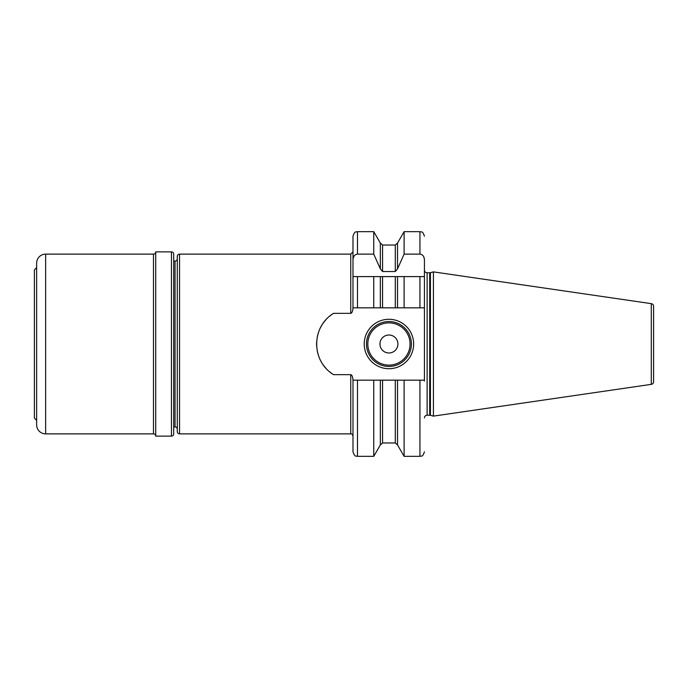 <?xml version="1.0" encoding="UTF-8"?>
<svg xmlns="http://www.w3.org/2000/svg" width="688" height="688" viewBox="0 0 688 688"><rect width="100%" height="100%" fill="white"/><g stroke="black" fill="none" stroke-linecap="round" stroke-linejoin="round"><path stroke-width="1.03" d="M155.72 436.115L155.72 251.885L171.45 251.885A2.245 2.245 0 0 1 173.694 254.13L173.694 433.87A2.245 2.245 0 0 1 171.45 436.115L155.72 436.115A2.245 2.245 0 0 0 153.476 433.87L153.476 254.13L45.632 254.13A8.987 8.987 0 0 0 36.645 263.117L36.645 424.883A8.987 8.987 0 0 0 45.632 433.87L153.476 433.87M173.694 258.628L173.694 429.372L173.694 426.904L175.044 426.904L175.044 261.096L173.694 261.096L173.694 258.628M177.289 429.149A2.245 2.245 0 0 0 175.044 426.904M177.289 258.851A2.245 2.245 0 0 1 175.044 261.096M395.299 271.528L395.299 245.031L397.526 243.062L397.526 268.87L395.299 271.528L382.571 271.528L380.344 268.87L373.756 254.13L373.756 231.667L357.476 231.667C356.135 232.527 355.103 230.033 352.987 236.156L352.978 307.828C352.772 311.131 352.024 312.971 350.742 313.341L350.742 254.13L179.542 254.13A2.245 2.245 0 0 0 177.289 256.375L177.289 431.625A2.245 2.245 0 0 0 179.542 433.87L350.742 433.87L350.742 374.659L333.568 374.659C311.079 361.097 311.079 326.895 333.568 313.341A36.172 36.172 0 0 0 329.561 316.248M350.742 313.341L333.568 313.341M350.742 374.659C352.024 375.029 352.772 376.869 352.978 380.172L357.476 380.172L357.476 456.333C356.264 455.49 355.24 458.079 352.987 451.844L352.987 380.172M325.966 319.705A36.172 36.172 0 0 0 322.887 323.601M322.027 324.925A36.172 36.172 0 0 0 320.402 327.841M318.527 332.313A36.172 36.172 0 0 0 317.288 336.931M316.669 341.644A36.172 36.172 0 0 0 316.669 346.356M317.288 351.069A36.172 36.172 0 0 0 318.527 355.687M320.402 360.159A36.172 36.172 0 0 0 321.227 361.716M322.887 364.399A36.172 36.172 0 0 0 325.966 368.295M329.561 371.752A36.172 36.172 0 0 0 333.568 374.659M397.526 268.87L404.114 254.13L419.938 254.13C422.681 254.483 424.178 256.375 424.436 259.815L424.436 276.602L395.299 276.602L395.299 307.828L397.526 307.828L380.344 307.828L382.571 307.828L382.571 276.602L352.987 276.602L357.476 276.602L357.476 307.828L352.987 307.828M419.938 380.172L397.526 380.172L397.526 444.938L404.114 456.333L419.938 456.333L419.938 380.172L424.436 380.172L424.436 276.602L419.938 276.602L419.938 307.828L397.526 307.828L397.526 276.602L404.114 276.602L404.114 307.828M364.219 344A24.716 24.716 0 0 1 388.935 319.284A24.716 24.716 0 0 1 413.651 344A24.716 24.716 0 0 1 388.935 368.716A24.716 24.716 0 0 1 364.219 344M366.463 344A22.463 22.463 0 0 1 388.935 321.537A22.463 22.463 0 0 1 411.398 344A22.463 22.463 0 0 1 388.935 366.463A22.463 22.463 0 0 1 366.463 344M379.948 344A8.987 8.987 0 0 0 388.935 352.987A8.987 8.987 0 0 0 397.922 344A8.987 8.987 0 0 0 388.935 335.013A8.987 8.987 0 0 0 379.948 344M397.526 380.172L357.476 380.172M352.987 259.815C353.236 256.375 354.741 254.474 357.476 254.13L373.756 254.13M373.756 307.828L373.756 276.602L380.344 276.602L380.344 307.828L357.476 307.828M419.938 307.828L424.436 307.828L424.436 259.815M382.571 380.172L382.571 442.969L380.344 444.938L373.756 456.333L373.756 380.172M395.299 276.602L382.571 276.602M380.344 444.938L380.344 380.172M380.344 268.87L380.344 243.062L373.756 231.667M404.114 456.333L404.114 380.172M404.114 254.13L404.114 231.667L397.526 243.062M424.436 380.172L424.436 381.075M424.436 417.917A2.692 2.692 0 0 1 427.128 415.225L429.708 415.225A2.692 2.692 0 0 1 430.413 415.311L433.423 416.12L433.423 271.88L651.295 303.649L651.295 384.351L433.423 416.12M424.436 270.083A2.692 2.692 0 0 0 427.128 272.775L429.708 272.775A2.692 2.692 0 0 0 430.413 272.689L433.423 271.88M653.6 381.677L653.6 306.323L653.6 381.677A2.692 2.692 0 0 1 651.295 384.351M653.6 306.323A2.692 2.692 0 0 0 651.295 303.649M653.6 311.2L653.6 376.8M36.645 420.385L34.4 418.141L34.4 269.859L36.645 267.615M155.72 251.885A2.245 2.245 0 0 1 153.476 254.13M179.542 254.13L179.542 433.87M367.813 344A21.122 21.122 0 0 0 388.935 365.122A21.122 21.122 0 0 0 410.057 344A21.122 21.122 0 0 0 388.935 322.878A21.122 21.122 0 0 0 367.813 344M357.476 231.667L357.476 254.13M380.344 243.062L382.571 245.031L382.571 271.528M397.526 444.938L395.299 442.969L395.299 380.172M419.938 254.13L419.938 231.667L404.114 231.667M427.128 415.225L427.128 272.775M429.708 415.225L429.708 272.775M430.413 415.311L430.413 272.689M45.632 254.13L45.632 433.87M171.45 251.885L171.45 436.115M350.742 254.13L352.987 251.885M350.742 433.87C351.688 433.655 352.437 434.403 352.987 436.115M373.756 456.333L357.476 456.333M395.299 442.969L382.571 442.969M395.299 245.031L382.571 245.031M419.938 456.333C421.271 455.473 422.294 457.984 424.436 451.844M419.938 231.667C421.271 232.527 422.294 230.016 424.436 236.156"/></g></svg>
